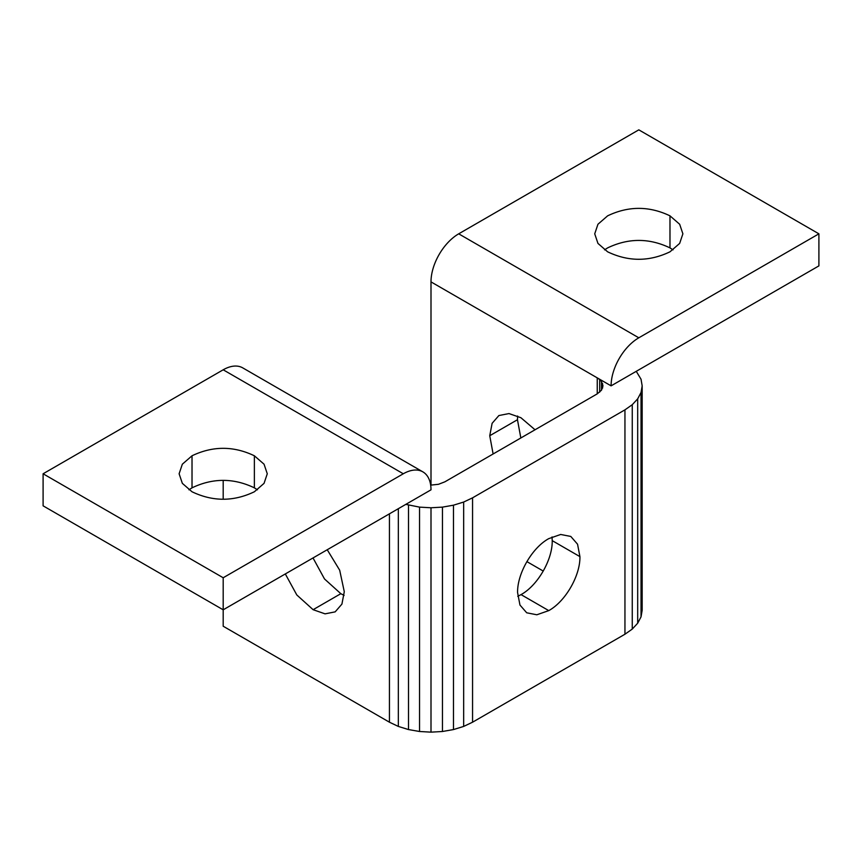 <?xml version="1.0" encoding="UTF-8"?>
<svg xmlns="http://www.w3.org/2000/svg" width="862" height="862" viewBox="0 0 862 862"><rect width="100%" height="100%" fill="white"/><g stroke="black" fill="none" stroke-linecap="round" stroke-linejoin="round"><path stroke-width="1.29" d="M327.226 549.74L339.682 570.191L344.283 591.698L341.923 604.1L335.156 611.869L325.06 613.852L313.111 609.693L296.808 594.963L285.311 573.941M493.118 453.972L489.745 435.73L492.116 423.317L498.882 415.549L508.979 413.566L520.917 417.725L535.033 429.772M313.025 557.951L324.5 578.952L340.824 593.692L344.11 595.394M517.631 416.023L517.459 419.729L520.831 437.971M548.76 610.619L536.832 614.778L526.714 612.796L519.958 605.038L517.588 592.625C517.146 573.683 532.059 547.769 548.76 538.631L560.677 534.472L570.795 536.444L577.551 544.202L579.921 556.626C580.363 575.568 565.45 601.482 548.76 610.619L521.047 594.618C537.672 585.535 552.65 559.653 552.219 540.636L552.046 536.929M517.76 596.321L521.047 594.618M818.9 233.828L818.9 265.884L611.093 385.853L431 281.885A39.253 22.671 120 0 1 458.703 233.828L638.807 129.85L818.9 233.828L638.807 337.807L458.703 233.828M604.553 249.851L607.635 247.89C628.409 237.944 649.194 237.944 669.979 247.89L673.05 249.851M611.093 385.853A39.253 22.671 -60 0 1 638.807 337.807M607.635 215.834L597.948 224.249L594.726 233.828L597.948 243.407L607.635 251.823C628.409 261.768 649.194 261.768 669.979 251.823L679.655 243.407L682.887 233.828L679.655 224.249L669.979 215.834C649.194 205.899 628.409 205.889 607.635 215.834M431 489.832L223.193 609.811L43.1 505.832L43.1 473.777L223.193 369.798L403.297 473.777A39.253 22.671 -60 0 1 422.865 471.859A39.253 22.671 -60 0 1 431 489.832M636.264 371.328L641.037 379.237L642.168 385.853L641.037 392.479L637.686 398.847L632.255 404.709L624.95 409.849L472.559 497.837L463.659 502.05L453.487 505.186L442.465 507.125L431 507.772L419.535 507.125L405.83 504.367M599.683 379.571L597.247 377.858L597.247 393.859L601.493 390.184L602.98 385.853L601.493 381.532L599.683 379.571L599.683 392.145M430.677 485.134L438.499 484.293L444.857 481.836L597.247 393.859M602.603 388.062L602.603 383.655M601.493 390.184L601.493 381.532M431 485.155L431 281.885M526.876 561.615L543.254 571.064M403.297 473.777L223.193 577.755L223.193 626.232L389.441 722.205L398.341 726.429L408.502 729.564L419.535 731.493L431 732.15L442.465 731.493L453.487 729.564L463.659 726.429L472.559 722.205L624.95 634.227L632.255 629.088L637.686 623.215L641.037 616.858L642.168 610.231L642.168 385.853M641.037 616.858L641.037 392.479M637.686 623.215L637.686 398.847M632.255 629.088L632.255 404.709M624.95 634.227L624.95 409.849M472.559 722.205L472.559 497.837M463.659 726.429L463.659 502.05M453.487 729.564L453.487 505.186M442.465 731.493L442.465 507.125M431 732.15L431 507.772M419.535 731.493L419.535 507.125M408.502 729.564L408.502 505.186M398.341 726.429L398.341 508.688M389.441 722.205L389.441 513.827M223.193 499.227L223.193 480.382M188.95 489.799L192.021 487.838C212.806 477.893 233.591 477.893 254.365 487.838L257.447 489.799M422.865 471.859L242.772 367.891A39.253 22.671 120 0 0 223.193 369.798M223.193 577.755L43.1 473.777M192.021 455.782L182.345 464.198L179.113 473.777L182.345 483.356L192.021 491.771C212.806 501.716 233.58 501.716 254.365 491.771L264.052 483.356L267.274 473.777L264.052 464.198L254.365 455.782C233.591 445.848 212.806 445.848 192.021 455.782L192.021 487.838M340.824 593.692L313.111 609.693M517.459 419.729L489.745 435.73M579.921 556.626L552.219 540.636M669.979 247.89L669.979 215.834M254.365 487.838L254.365 455.782"/></g></svg>
